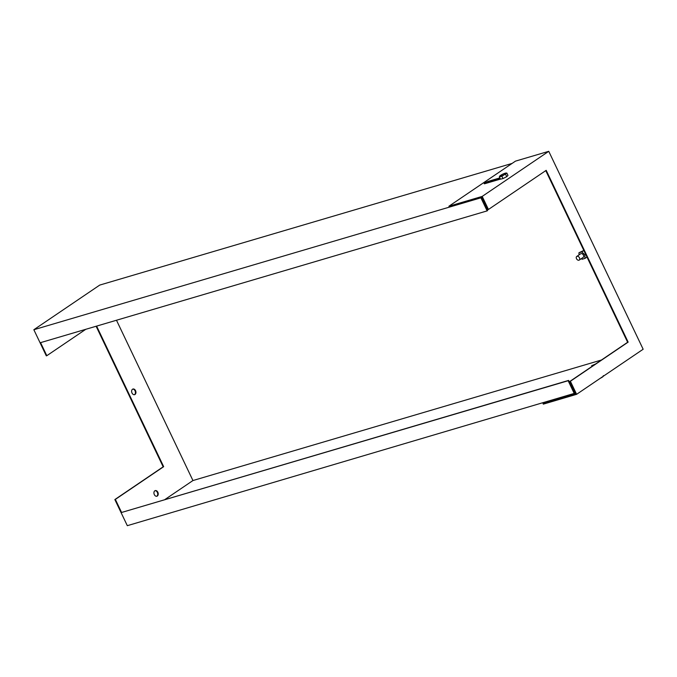 <?xml version="1.0" encoding="UTF-8"?>
<svg xmlns="http://www.w3.org/2000/svg" width="677" height="677" viewBox="0 0 677 677"><rect width="100%" height="100%" fill="white"/><g stroke="black" fill="none" stroke-linecap="round" stroke-linejoin="round"><path stroke-width="1.02" d="M582.88 257.548A2.2 1.515 -124.1 0 0 583.176 257.404A2.2 1.515 -124.1 0 0 583.329 254.933A2.2 1.515 -124.1 0 0 581.01 253.621A2.2 1.515 -124.1 0 0 580.714 253.765L576.762 256.439A2.2 1.515 55.9 0 1 577.058 256.304A2.2 1.515 55.9 0 1 579.377 257.615A2.2 1.515 55.9 0 1 579.224 260.078A2.2 1.515 55.9 0 1 578.928 260.222A2.2 1.515 55.9 0 1 576.609 258.91A2.2 1.515 55.9 0 1 576.762 256.439M134.359 394.708A2.928 2.073 73.6 0 0 135.045 390.798A2.928 2.073 73.6 0 0 132.709 389.131M132.023 393.032A2.928 2.073 73.6 0 0 134.613 394.657A2.928 2.073 73.6 0 0 135.544 390.654A2.928 2.073 73.6 0 0 132.954 389.03A2.928 2.073 73.6 0 0 132.023 393.032M156.658 496.283A2.928 2.073 73.6 0 0 157.343 492.374A2.928 2.073 73.6 0 0 155.008 490.698M154.322 494.608A2.928 2.073 73.6 0 0 156.912 496.224A2.928 2.073 73.6 0 0 157.834 492.23A2.928 2.073 73.6 0 0 155.253 490.605A2.928 2.073 73.6 0 0 154.322 494.608M164.951 499.508L192.945 480.543L116.486 320.246M96.616 326.111L163.665 466.673L115.352 499.406L121.581 512.472L568.587 380.415L574.502 392.829L575.128 392.406M601.455 360.012L192.945 480.543M583.845 250.456L578.953 252.741L579.03 254.907M481.66 197.312L480.907 197.819L487.144 210.885L40.578 342.638L46.806 355.704L85.767 329.31M96.117 326.255L163.165 466.817L114.853 499.558L127.318 525.682L575.442 393.058M512.108 163.411L99.731 285.085L33.85 329.724L46.315 355.848L46.806 355.704M568.587 380.415L568.147 380.719L574.375 393.777M568.147 380.719L121.581 512.472M115.352 499.406L114.853 499.558M480.907 197.819L33.85 329.724M163.665 466.673L163.165 466.817M482.286 197.752L481.66 198.175L487.584 210.589L487.144 210.885M581.382 258.622L582.068 259.274L584.936 258.428L584.818 254.738L581.822 251.895L578.953 252.741M584.818 254.738L585.622 254.188M584.936 258.428L586.984 257.04M581.822 251.895L583.87 250.507M545.764 170.621L627.638 342.274L569.882 381.405L575.805 393.819L543.022 403.492L544.215 402.68M628.138 342.122L570.381 381.261L576.609 394.319L643.15 349.239L548.751 151.318L515.468 161.134L448.927 206.223L449.24 206.874L482.024 197.202L487.948 209.616L488.439 209.472L546.195 170.333L628.138 342.122L627.638 342.274M576.609 394.319L543.326 404.144L543.022 403.492M570.381 381.261L569.882 381.405M499.863 177.924L488.591 181.25A2.928 0.457 -25.5 0 0 485.654 182.536A2.928 0.457 -25.5 0 0 484.19 183.704A2.928 0.457 -25.5 0 0 485.079 183.628L500.421 179.1M548.751 151.318L482.21 196.406L448.927 206.223M482.21 196.406L488.439 209.472M500.176 178.576L488.904 181.901A2.928 0.457 -25.5 0 0 485.367 183.543M506.87 173.109L506.091 173.041A3.664 0.567 -25.5 0 0 505.482 173.126A3.664 0.567 154.5 0 0 502.342 174.37A3.664 0.567 154.5 0 0 499.838 175.944L499.355 176.866L501.869 176.257L506.87 173.109L507.978 175.428L506.734 176.697L505.626 174.378M506.734 176.697L502.977 178.576L501.869 176.257M502.977 178.576L500.464 179.185L499.355 176.866M506.091 173.041A3.664 0.567 -25.5 0 1 506.108 173.447A3.664 0.567 154.5 0 1 503.603 175.021A3.664 0.567 154.5 0 1 500.472 176.265A3.664 0.567 154.5 0 1 499.728 176.071A3.664 0.567 154.5 0 1 499.838 175.944M594.567 364.683L591.656 365.724L595.498 364.048M603.359 375.633L603.122 376.463L600.44 378.172M600.338 378.248A3.664 0.567 -25.5 0 0 600.922 377.952A3.664 0.567 -25.5 0 0 603.114 376.463L602.598 376.7M488.904 181.901L488.591 181.25M579.224 260.078L583.176 257.404M591.656 365.724L591.994 366.426"/></g></svg>
